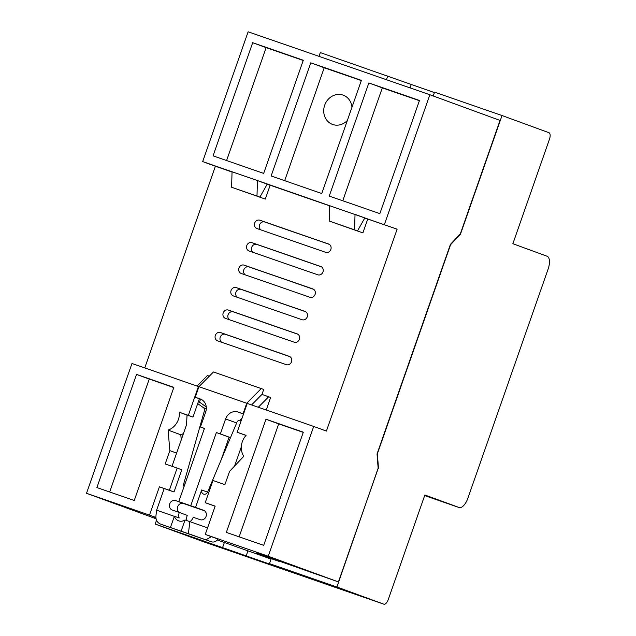 <?xml version="1.0" encoding="UTF-8"?>
<svg xmlns="http://www.w3.org/2000/svg" width="636" height="636" viewBox="0 0 636 636"><rect width="100%" height="100%" fill="white"/><g stroke="black" fill="none" stroke-linecap="round" stroke-linejoin="round"><path stroke-width="0.95" d="M183.454 433.561A16.457 14.755 110.1 0 1 180.815 434.778L168.095 430.119L169.844 450.63L165.185 463.938L177.134 468.08L169.367 490.269L159.405 486.818L149.5 515.104L155.852 517.434M156.019 518.738L86.52 493.29L131.97 363.498L198.44 386.521L188.336 415.364L179.376 412.255A16.457 14.755 110.1 0 1 178.398 419.49A16.457 14.755 110.1 0 1 168.095 430.119M351.97 107.246A15.574 13.96 -69.9 0 0 343.225 95.169A15.574 13.96 -69.9 0 0 324.678 105.226A15.574 13.96 -69.9 0 0 332.517 124.418A15.574 13.96 -69.9 0 0 347.328 120.498M322.977 271.922A4.404 3.951 -69.9 0 0 320.759 266.492A4.404 3.951 -69.9 0 0 320.703 266.476L251.991 242.674A4.404 3.951 -69.9 0 0 246.808 245.512A4.404 3.951 -69.9 0 0 249.018 250.974A4.404 3.951 -69.9 0 0 249.074 250.997L317.785 274.792A4.404 3.951 -69.9 0 0 322.977 271.922M315.106 294.389A4.404 3.951 -69.9 0 0 312.888 288.959A4.404 3.951 -69.9 0 0 312.833 288.935L244.121 265.14A4.404 3.951 -69.9 0 0 238.945 267.971A4.404 3.951 -69.9 0 0 241.155 273.44A4.404 3.951 -69.9 0 0 241.211 273.464L309.915 297.258A4.404 3.951 -69.9 0 0 315.106 294.389M307.244 316.855A4.404 3.951 -69.9 0 0 305.026 311.425A4.404 3.951 -69.9 0 0 304.962 311.401L236.258 287.607A4.404 3.951 -69.9 0 0 231.075 290.437A4.404 3.951 -69.9 0 0 233.285 295.907A4.404 3.951 -69.9 0 0 233.34 295.923L302.052 319.725A4.404 3.951 -69.9 0 0 307.244 316.855M299.373 339.322A4.404 3.951 -69.9 0 0 297.155 333.884A4.404 3.951 -69.9 0 0 297.099 333.868L228.388 310.066A4.404 3.951 -69.9 0 0 223.212 312.904A4.404 3.951 -69.9 0 0 225.414 318.366A4.404 3.951 -69.9 0 0 225.478 318.39L294.182 342.184A4.404 3.951 -69.9 0 0 299.373 339.322M291.511 361.781A4.404 3.951 -69.9 0 0 289.293 356.351A4.404 3.951 -69.9 0 0 289.229 356.327L220.525 332.533A4.404 3.951 -69.9 0 0 215.342 335.371A4.404 3.951 -69.9 0 0 217.552 340.832A4.404 3.951 -69.9 0 0 217.607 340.856L286.319 364.651A4.404 3.951 -69.9 0 0 291.511 361.781M330.847 249.463A4.404 3.951 -69.9 0 0 328.621 244.025A4.404 3.951 -69.9 0 0 328.566 244.009L259.862 220.215A4.404 3.951 -69.9 0 0 254.678 223.045A4.404 3.951 -69.9 0 0 256.888 228.507A4.404 3.951 -69.9 0 0 256.944 228.531L325.656 252.325A4.404 3.951 -69.9 0 0 330.847 249.463M159.405 486.818L164.191 488.567L156.615 510.199L155.892 516.193C155.78 519.922 157.195 522.49 160.153 523.913L165.638 525.924A5.875 5.271 110.1 0 1 165.559 525.893A5.875 5.271 110.1 0 1 165.487 525.869M165.638 525.924L211.446 541.785A5.875 5.271 110.1 0 0 217.878 539.034L205.261 534.415L215.167 506.129L205.213 502.678L212.981 480.498L224.929 484.632L229.588 471.324L243.771 456.33A16.457 14.755 110.1 0 1 246.092 435.366L237.133 432.257L247.229 403.415L313.699 426.438L268.241 556.23L338.424 581.924L256.181 552.994L278.926 561.318L271.206 558.647L269.457 563.639L292.934 572.233L155.192 524.064L202.145 541.252L383.874 604.192A5.875 2.608 109.1 0 0 383.89 604.2A5.875 2.608 109.1 0 0 388.262 599.541L424.872 494.983L459.113 507.52A11.758 5.207 109.1 0 0 459.144 507.528A11.758 5.207 109.1 0 0 467.881 498.211L548.105 269.131A11.758 5.207 109.1 0 0 547.103 256.244L512.87 243.715L549.48 139.157A5.875 2.608 109.1 0 0 548.979 132.717L502.027 115.529L434.571 92.164L433.235 95.972M303.316 432.17L265.975 419.235L226.352 532.396L263.694 545.322L303.316 432.17M205.261 534.415L268.241 556.23M313.699 426.438L326.411 431.089L397.118 229.191L257.445 180.56L267.223 184.146L259.925 197.112L256.992 196.039L257.445 180.56L202.677 161.592L248.127 31.8L429.857 94.74L384.406 224.532M263.678 173.389L303.3 60.237L252.683 42.707L213.06 155.86L263.678 173.389M321.76 193.511L361.391 80.359L310.773 62.821L271.143 175.981L321.76 193.511M379.851 213.624L419.474 100.472L368.856 82.942L329.233 196.095L379.851 213.624M86.52 493.29L149.5 515.104M155.939 518.316L154.119 517.648L155.939 518.276M271.063 559.06L217.242 539.956M202.677 161.592L215.389 166.25L144.762 367.926M383.89 604.2L202.161 541.26A5.875 2.608 -70.9 0 1 202.161 541.26A5.875 2.608 -70.9 0 1 202.145 541.252M156.52 520.28L155.192 524.064M318.986 56.342L320.305 52.589L434.42 92.578M429.857 94.74L500.039 120.435L460.297 233.913L450.423 244.375L377.037 453.953L378.166 468.446L338.424 581.924M378.142 468.183L336.921 587.004L383.874 604.192M378.492 468.303L377.363 453.81L450.59 244.693L460.464 234.231L502.027 115.529M96.903 487.558L134.244 500.492L173.867 387.34L136.525 374.405L96.903 487.558M336.921 587.004L269.457 563.639M386.45 79.707L387.769 75.954M410.069 87.887L411.238 84.548M279.061 560.92L278.926 561.318M247.881 551.03L246.132 556.023M224.405 542.436L222.656 547.429M206.279 406.961L199.887 402.405A2.942 2.631 110.1 0 0 199.481 402.175L200.531 399.201M180.815 434.778L181.244 439.866M397.118 229.191L367.743 219.015L362.886 232.879L337.525 223.991M329.631 205.818L270.157 185.219L265.299 199.084L239.947 190.196M232.045 172.014L215.389 166.25M270.125 185.307L267.152 184.273M367.711 219.102L364.738 218.069M364.81 217.941L355.031 214.364L354.57 229.842L329.178 221.042L357.512 230.916L364.81 217.941M251.586 404.925L261.96 394.423L263.709 389.431L213.465 371.981L198.933 386.688L198.44 386.521M329.289 244.359L264.751 222.004A4.404 3.951 -69.9 0 0 259.726 224.452A4.404 3.951 -69.9 0 0 261.11 229.978M289.96 356.677L225.414 334.321A4.404 3.951 -69.9 0 0 220.39 336.778A4.404 3.951 -69.9 0 0 221.773 342.295M297.823 334.21L233.277 311.863A4.404 3.951 -69.9 0 0 228.26 314.311A4.404 3.951 -69.9 0 0 229.644 319.829M305.693 311.751L241.147 289.396A4.404 3.951 -69.9 0 0 236.123 291.845A4.404 3.951 -69.9 0 0 237.506 297.37M313.556 289.285L249.018 266.929A4.404 3.951 -69.9 0 0 243.993 269.378A4.404 3.951 -69.9 0 0 245.377 274.903M321.426 266.818L256.88 244.463A4.404 3.951 -69.9 0 0 251.856 246.919A4.404 3.951 -69.9 0 0 253.239 252.436M419.394 100.711L382.308 87.863L342.764 200.785M382.308 87.863L368.856 82.942M361.304 80.589L324.217 67.75L284.674 180.664M324.217 67.75L310.773 62.821M303.221 60.476L266.134 47.628L226.591 160.55M266.134 47.628L252.683 42.707M259.925 197.112L231.599 187.246L232.053 171.768M231.599 187.246L256.992 196.039M329.639 205.563L329.178 221.042M354.57 229.842L357.512 230.916M188.336 415.364L192.986 417.065L187.04 415.022M187.032 415.062L179.376 412.255M176.609 453.102L169.844 450.63M164.048 488.52L174.01 491.97L181.777 469.781L177.134 468.08M174.01 491.97L169.367 490.269M215.143 506.208L205.213 502.678M237.133 432.257L246.029 435.437M192.986 417.065L199.394 398.748M303.237 432.393L278.687 423.894L239.144 536.824M278.687 423.894L265.975 419.235M173.787 387.562L149.237 379.056L109.694 491.994M149.237 379.056L136.525 374.405M261.261 388.54L246.736 403.248L198.933 386.688L195.244 397.23L200.221 398.955A10.581 9.484 110.1 0 1 200.364 399.003A10.581 9.484 110.1 0 1 205.69 412.041L200.443 427.018L204.426 428.394L178.788 501.613L183.573 503.37L175.608 500.604A4.993 4.476 -69.9 0 0 169.725 503.855A4.993 4.476 -69.9 0 0 172.237 510.016A4.993 4.476 -69.9 0 0 172.3 510.04L179.273 512.449A4.993 4.476 110.1 0 1 177.651 506.757A4.993 4.476 110.1 0 1 183.534 503.513L204.458 510.756M211.446 541.785L188.391 533.691L189.838 521.703A8.228 7.378 -69.9 0 0 193.217 517.283L200.181 519.692A4.993 4.476 -69.9 0 0 206.056 516.48A4.993 4.476 -69.9 0 0 203.552 510.287A4.993 4.476 -69.9 0 0 203.488 510.263L190.736 505.755L216.375 432.536L230.478 437.671M205.961 539.781L211.414 536.673M207.567 527.848L185.052 519.954A8.228 7.378 110.1 0 1 178.629 520.844A8.228 7.378 110.1 0 1 174.375 516.257L179.153 518.006A8.228 7.378 -69.9 0 1 179.273 512.449L187.207 515.359A8.228 7.378 110.1 0 0 187.016 520.677M174.344 516.345L156.615 510.199M165.559 525.893L188.391 533.691M187.04 415.006L186.626 422.932A11.758 10.534 110.1 0 1 185.911 426.541L171.99 466.299M184.05 486.588A3.538 3.172 110.1 0 1 183.732 483.765L204.395 410.808A2.942 2.631 -69.9 0 0 203.417 407.676L197.701 403.598M216.375 432.536L220.358 433.919L225.605 418.941A10.581 9.484 110.1 0 1 238.063 412.056L243.039 413.782L246.736 403.248M243.039 413.782L243.54 413.964M195.244 397.23L199.386 398.78M200.443 427.018L204.402 428.465M178.788 501.613L190.736 505.755M241.306 420.324L239.74 420.253A2.942 2.631 -69.9 0 0 237.013 422.105L207.638 492.041A3.538 3.172 110.1 0 1 201.66 489.974L195.522 507.504M201.66 489.974L207.59 492.145M221.153 459.86L229.095 437.194M220.358 433.919L230.494 437.624M240.13 420.269A10.581 9.484 110.1 0 1 241.982 418.401M261.96 394.423L270.634 397.468L266.245 410.005M258.303 407.255L268.678 396.753M197.065 386.044L207.439 375.542L209.308 376.194M234.612 466.013L241.338 446.822M174.375 516.257L170.488 527.347M181.165 531.052L185.052 519.954M459.144 507.528L424.665 495.587L459.113 507.52M264.751 222.004L259.862 220.215M225.414 334.321L220.525 332.533M233.277 311.863L228.388 310.066M241.147 289.396L236.258 287.607M249.018 266.929L244.121 265.14M256.88 244.463L251.991 242.674M175.608 500.604L183.534 503.513M225.605 418.941L236.648 422.98M238.063 412.056L243.509 414.052M203.417 407.676L206.334 408.741M199.887 402.405L198.321 401.833M205.905 411.357L204.395 410.808M183.732 483.765L184.893 484.187"/></g></svg>
